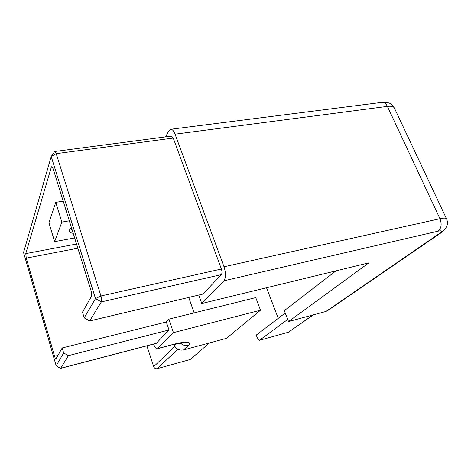 <?xml version="1.0" encoding="UTF-8"?>
<svg xmlns="http://www.w3.org/2000/svg" width="471" height="471" viewBox="0 0 471 471"><rect width="100%" height="100%" fill="white"/><g stroke="black" fill="none" stroke-linecap="round" stroke-linejoin="round"><path stroke-width="0.71" d="M278.255 318.337L266.527 287.757M52.358 167.046L51.315 167.193L25.77 253.616L76.532 244.007M55.766 202.336L61.848 222.1L54.63 241.635L48.931 222.771L55.766 202.336L63.196 201.135M171.367 136.119L173.24 138.068L221.399 269.023C222.194 271.537 222.177 273.404 221.341 274.622L202.96 294.063L89.667 320.951L84.215 317.872L82.484 312.179L91.421 296.4C91.892 295.176 91.751 293.215 90.997 290.525L53.158 168.853L51.822 166.616L51.315 167.193M441.05 232.798L327.716 310.595L325.991 311.443L288.54 321.563L368.905 262.847L201.776 303.512L198.774 295.058M201.776 303.512L223.831 280.84C225.956 277.819 226.015 273.133 224.008 266.774L175.053 134.164C173.846 131.056 172.474 129.413 170.944 129.242L168.789 130.85L165.592 136.878M153.564 344.083C154.882 347.274 156.184 348.84 157.473 348.781L173.434 332.638L168.865 319.167L166.31 321.987L169.007 329.977L156.219 343.388L60.529 368.41M158.05 348.452L173.487 344.36C179.739 342.729 184.338 342.017 187.27 342.223C189.99 342.511 190.355 343.589 188.371 345.461L183.478 349.965L226.469 338.343L260.504 310.218L173.434 332.638M183.478 349.965C178.992 350.683 175.765 348.846 173.799 344.454M336 270.854L284.313 310.648L288.54 321.563M260.504 310.218L255.747 297.607L168.865 319.167M77.845 248.223L26.27 258.12L54.571 356.282C55.072 357.931 55.525 358.79 55.937 358.855L62.196 347.969L166.31 321.987M194.14 312.891L188.73 297.442M287.722 319.444L259.515 340.268L257.543 338.555L256.253 335.087L285.238 313.027M146.887 345.832L153.699 366.703C154.394 368.293 155.56 368.952 157.196 368.675L190.172 359.52L209.454 342.941M259.515 340.268L288.399 332.249L313.433 314.834M62.196 347.969L63.662 352.985L68.413 355.634L169.007 329.977M68.413 355.634L60.653 368.298L60.27 368.334M54.365 151.95L54.872 151.468L56.196 153.652L100.941 295.971C101.712 298.708 101.842 300.686 101.336 301.911L89.667 320.951M84.215 317.872L95.501 298.59L51.198 156.502L23.55 252.509L56.161 365.802L63.662 352.985M26.27 258.12L25.77 253.616M54.63 241.635L74.642 237.932M61.848 222.1L69.314 220.799M73.193 233.275C69.208 232.78 68.271 231.249 70.391 228.676L71.462 227.711M70.621 228.441L72.31 230.437M325.991 311.443L439.52 233.41C441.033 232.362 441.68 231.602 441.468 231.137C441.174 230.713 440.067 230.713 438.154 231.143L223.831 280.84M224.008 266.774L439.955 218.703L387.392 106.381L175.053 134.164M54.571 356.282L57.974 355.417M438.154 231.143C441.386 228.223 441.986 224.078 439.955 218.703C443.806 217.873 446.008 217.926 446.561 218.868L446.573 218.903M439.52 233.41L441.527 232.468L444.877 229.501L446.902 226.027C447.715 223.619 447.603 221.235 446.567 218.88L394.398 108.053C393.55 106.481 391.213 105.928 387.392 106.381C386.067 103.726 384.342 102.378 382.216 102.337L381.416 102.437M177.814 349.223L157.196 368.675M153.699 366.703L174.729 346.368M288.399 332.249L313.103 314.922M180.481 343.059C182.807 345.32 185.439 346.12 188.371 345.461M157.597 348.746L173.487 344.36M60.382 368.404L56.161 365.802L60.653 368.298L156.46 343.253M221.341 274.622L101.336 301.911L95.501 298.59L100.941 295.971L221.399 269.023M173.24 138.068L56.196 153.652L51.198 156.502L54.677 151.509M183.925 342.788L173.004 344.66M394.368 107.994C391.807 104.603 389.811 102.89 388.375 102.872C387.297 102.378 385.243 102.195 382.216 102.337L170.944 129.242M54.872 151.468L171.585 136.09"/></g></svg>
